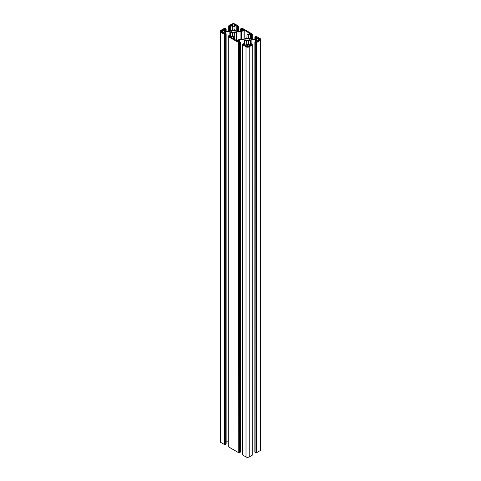 <?xml version="1.0" encoding="UTF-8"?>
<svg xmlns="http://www.w3.org/2000/svg" width="481" height="481" viewBox="0 0 481 481"><rect width="100%" height="100%" fill="white"/><g stroke="black" fill="none" stroke-linecap="round" stroke-linejoin="round"><path stroke-width="0.72" d="M252.832 450.036L254.852 450.036M246.975 44.12L246.975 41.582L246.975 44.12L244.973 45.274L243.482 44.535L243.975 44.09L243.44 43.741L242.376 44.27L242.418 44.739L246.007 46.813A2.261 1.305 0 0 0 249.2 46.813L252.832 44.679L252.79 44.21L251.767 43.741L251.232 44.09L251.725 44.535L250.445 45.274L250.445 40.067A1.004 0.577 180 0 1 251.154 39.893L255.549 39.893L255.549 41.631M250.445 45.274L248.232 44.12L248.232 41.582A1.004 0.577 180 0 1 248.527 41.174L250.445 40.067M248.232 44.12L248.232 41.582M232.768 35.919L232.768 33.381L232.768 35.919L230.664 37.133L229.166 36.273L229.768 35.889L229.233 35.54L228.21 36.003L228.21 36.538L238.582 42.526L240.356 41.997L239.815 41.655L238.937 41.913L237.614 41.113L239.658 39.893L244.053 39.893A1.004 0.577 180 0 1 244.763 40.067L246.681 41.174A1.004 0.577 180 0 1 246.975 41.582M239.658 39.893L239.658 41.631M240.356 450.036L242.376 450.036M255.549 39.893L257.594 41.113L256.271 41.913L254.894 41.937L255.7 42.526L256.626 42.526L260.215 40.458A2.261 1.305 0 0 0 260.876 39.532A2.261 1.305 0 0 0 260.215 38.612L256.626 36.538L255.7 36.538L254.894 37.127L256.271 37.151L257.551 38.017L255.549 39.171L251.154 39.171A1.004 0.577 180 0 1 250.445 39.003L248.527 37.891A1.004 0.577 180 0 1 248.232 37.482L248.232 34.945L250.445 33.79L251.725 34.53L251.232 34.975L251.984 35.323L252.79 34.854L252.79 34.325L242.418 28.337L240.644 28.866L241.185 29.209L242.063 28.95L243.386 29.75L241.342 30.964L236.947 30.964A1.004 0.577 180 0 1 236.237 30.796L234.319 29.69A1.004 0.577 180 0 1 234.025 29.281L234.025 26.744L236.027 25.589L237.518 26.329L237.025 26.774L237.56 27.122L238.624 26.593L238.582 26.118L234.993 24.05A2.261 1.305 0 0 0 231.8 24.05L228.21 26.118L228.168 26.593L229.233 27.122L229.768 26.774L229.275 26.329L230.766 25.589L232.768 26.744L232.768 29.281A1.004 0.577 180 0 1 232.473 29.69L230.555 30.796A1.004 0.577 180 0 1 229.846 30.964L225.451 30.964L223.449 29.81L224.729 28.95L226.106 28.926L225.3 28.337L224.374 28.337L220.785 30.405A2.261 1.305 0 0 0 220.124 31.331A2.261 1.305 0 0 0 220.785 32.251L224.374 34.325L225.3 34.325L226.106 33.736L224.729 33.712L223.449 32.846L225.451 31.692L229.846 31.692A1.004 0.577 180 0 1 230.555 31.86L232.473 32.973A1.004 0.577 180 0 1 232.768 33.381M225.451 31.692L225.451 33.429M226.148 441.829L228.168 441.829M236.237 40.356L236.237 31.86A1.004 0.577 180 0 1 236.947 31.692L240.927 31.692A1.004 0.577 0 0 0 241.636 31.524L244.18 30.177L249.711 33.369L247.27 34.776A1.004 0.577 0 0 0 246.975 35.185L246.975 37.482A1.004 0.577 180 0 1 246.681 37.891L244.763 39.003A1.004 0.577 180 0 1 244.053 39.171L240.073 39.171A1.004 0.577 0 0 0 239.364 39.34L236.923 40.747L231.397 37.56L233.73 36.087A1.004 0.577 0 0 0 234.025 35.678L234.025 39.075M234.025 35.678L234.025 33.381A1.004 0.577 180 0 1 234.319 32.973L236.237 31.86M221.32 30.712L222.643 30.075L224.759 31.331L222.643 32.588L221.32 31.944A1.509 0.872 180 0 1 220.881 31.331A1.509 0.872 180 0 1 221.32 30.712L221.32 31.944M231.217 25.12L233.501 26.317L235.618 25.06L234.463 24.357L234.463 25.764M234.463 24.357A1.509 0.872 180 0 0 232.329 24.357L231.217 25M234.602 30.634A1.708 0.986 180 0 1 235.107 31.331A1.708 0.986 180 0 1 233.399 32.317A1.708 0.986 180 0 1 231.686 31.331A1.708 0.986 180 0 1 232.744 30.417A1.708 0.986 180 0 1 234.602 30.634M248.809 38.835A1.708 0.986 180 0 1 249.314 39.532A1.708 0.986 180 0 1 247.601 40.518A1.708 0.986 180 0 1 245.893 39.532A1.708 0.986 180 0 1 246.951 38.624A1.708 0.986 180 0 1 248.809 38.835M258.568 40.789L256.283 39.472L258.568 38.276L258.568 40.789L259.68 40.145A1.509 0.872 180 0 0 260.119 39.532A1.509 0.872 180 0 0 259.68 38.919L258.568 38.276M247.499 44.541L249.825 45.803L248.671 46.507A1.509 0.872 180 0 1 246.537 46.507L245.382 45.803L247.499 44.541L247.499 46.759M260.876 39.532L260.876 449.669A2.261 1.305 180 0 1 260.215 450.595L260.215 40.458M256.626 42.526L256.626 452.663L260.215 450.595M256.626 452.663L256.415 42.526M256.271 42.442L256.415 452.663M256.271 452.585L256.054 42.442M255.916 42.526L256.054 452.585M255.916 452.663L255.7 42.526M254.894 42.063L254.894 452.2L255.7 452.663M252.79 454.755L252.79 44.739M249.2 46.813L249.2 456.95L252.79 454.882M249.2 456.95A2.261 1.305 180 0 1 246.007 456.95L246.007 46.813M242.418 44.739L242.418 454.882L246.007 456.95M240.314 452.074L240.314 42.063M239.508 42.526L239.508 452.663L240.314 452.2M239.508 452.663L239.291 42.526M239.153 42.442L239.291 452.663M239.153 452.585L238.937 42.442M238.792 42.526L238.937 452.585M238.792 452.663L238.582 42.526M228.21 36.538L228.21 446.675L238.582 452.663M226.106 443.873L226.106 33.856M225.3 34.325L225.3 444.462L226.106 443.993M225.3 444.462L225.084 34.325M224.946 34.241L225.084 444.462M224.946 444.378L224.729 34.241M224.585 34.325L224.729 444.378M224.585 444.462L224.374 34.325M220.785 32.251L220.785 442.388L224.374 444.462M220.785 442.388A2.261 1.305 180 0 1 220.124 441.468L220.124 31.331M251.154 44.865L251.154 39.893M244.053 44.865L244.053 39.893M229.846 36.658L229.846 31.692M236.947 40.735L236.947 31.692M240.927 31.692L240.927 39.171M248.527 44.288L248.527 41.174M234.319 39.244L234.319 32.973M244.763 45.274L244.763 40.067M246.681 44.288L246.681 41.174M230.555 37.073L230.555 31.86M232.473 36.087L232.473 32.973M230.766 25.589L230.766 30.676M236.027 30.676L236.027 25.589M250.234 38.877L250.234 33.79M241.636 31.524L241.636 39.171M243.969 39.171L243.969 30.177M233.73 36.087L233.73 38.907M224.729 30.55L224.729 28.95M224.946 28.95L224.946 30.676M225.397 30.934L225.397 29.209M225.607 29.209L225.607 30.964M226.106 30.964L226.106 28.926M229.726 36.592L229.726 35.949M243.933 44.793L243.933 44.15M251.274 44.15L251.274 44.793M254.894 37.127L254.894 39.171M255.393 39.171L255.393 37.416M255.603 37.416L255.603 39.135M256.054 38.877L256.054 37.151M256.271 37.151L256.271 38.757M250.445 33.79L250.445 38.997M251.274 35.035L251.274 39.171M251.767 39.171L251.767 35.323M251.984 35.323L251.984 39.171M252.79 39.171L252.79 34.854M240.686 28.926L240.686 30.964M241.185 30.964L241.185 29.209M241.396 29.209L241.396 30.934M241.847 30.676L241.847 28.95M242.063 28.95L242.063 30.55M236.237 25.589L236.237 30.796M237.067 26.834L237.067 30.964M237.56 30.964L237.56 27.122M237.776 27.122L237.776 30.964M238.582 30.964L238.582 26.653M228.21 26.653L228.21 30.964M229.016 30.964L229.016 27.122M229.233 27.122L229.233 30.964M229.726 30.964L229.726 26.834M230.555 30.796L230.555 25.589M244.18 30.177L244.18 39.165M259.68 38.919L259.68 40.145M258.357 38.276L258.357 40.789M232.329 24.357L232.329 25.764M247.709 44.541L247.709 46.759M222.432 30.075L222.432 32.588M222.643 30.075L222.643 32.588M226.148 28.866L226.148 30.964M226.148 33.796L226.148 443.933M229.768 35.889L229.768 36.616M228.168 36.069L228.168 446.615M240.356 41.997L240.356 452.134M243.975 44.09L243.975 44.823M242.376 44.27L242.376 454.816M252.832 44.27L252.832 454.816M251.232 44.09L251.232 44.823M254.852 41.997L254.852 452.134M254.852 37.067L254.852 39.171M251.232 34.975L251.232 39.171M252.832 34.385L252.832 39.171M240.644 28.866L240.644 30.964M237.025 26.774L237.025 30.964M238.624 26.184L238.624 30.964M228.168 26.184L228.168 30.964M229.768 26.774L229.768 30.964"/></g></svg>

